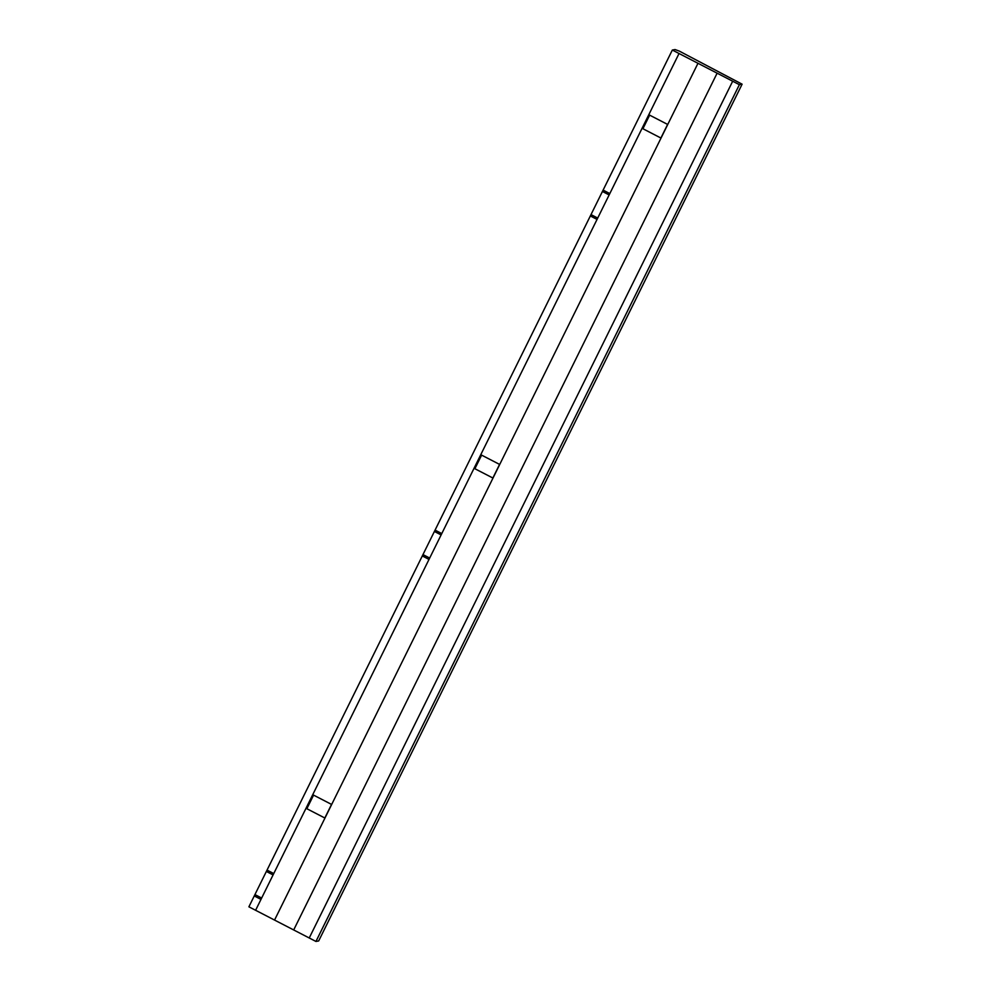 <?xml version="1.0" encoding="UTF-8"?>
<svg xmlns="http://www.w3.org/2000/svg" width="991" height="991" viewBox="0 0 991 991"><rect width="100%" height="100%" fill="white"/><g stroke="black" fill="none" stroke-linecap="round" stroke-linejoin="round"><path stroke-width="1.49" d="M739.385 84.681L672.332 50.045L675.057 49.55L679.331 51.111L742.11 84.185L739.385 84.681L315.943 941.45L248.89 906.815L672.332 50.045M315.943 941.45L318.668 940.955L742.11 84.185M717.125 73.173L293.683 929.954M274.544 920.069L697.986 63.288M679.046 53.502L255.604 910.283M732.683 81.212L309.229 937.982M609.812 193.579L603.779 190.458L603.11 191.82L609.143 194.942M597.709 218.057L591.677 214.936L591.008 216.298L597.04 219.42M441.775 533.567L435.743 530.458L435.074 531.808L441.106 534.929M429.685 558.044L423.653 554.935L422.971 556.285L429.004 559.407M273.751 873.554L267.706 870.445L267.037 871.807L273.07 874.917M261.649 898.044L255.616 894.923L254.935 896.285L260.98 899.394M667.612 124.42L649.638 115.142L642.924 128.743L660.886 138.022L667.612 124.42M499.575 464.407L481.614 455.129L474.887 468.731L492.861 478.009L499.575 464.407M331.539 804.407L313.577 795.116L306.851 808.718L324.825 817.996L331.539 804.407"/></g></svg>
